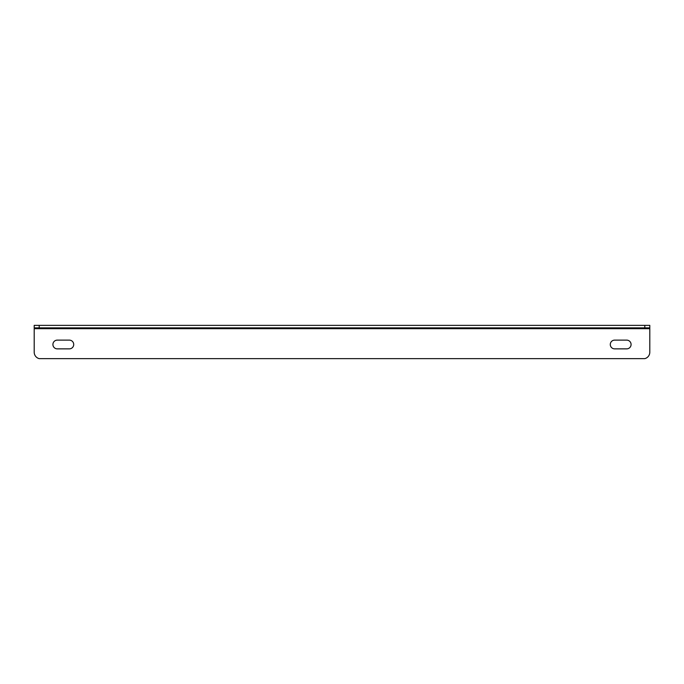 <?xml version="1.0" encoding="UTF-8"?>
<svg xmlns="http://www.w3.org/2000/svg" width="684" height="684" viewBox="0 0 684 684"><rect width="100%" height="100%" fill="white"/><g stroke="black" fill="none" stroke-linecap="round" stroke-linejoin="round"><path stroke-width="1.03" d="M631.084 344.497A4.369 4.369 0 0 0 626.715 340.128L614.651 340.128A4.369 4.369 0 0 0 610.282 344.497A4.369 4.369 0 0 0 614.651 348.866L626.715 348.866A4.369 4.369 0 0 0 631.084 344.497M73.718 344.497A4.369 4.369 0 0 0 69.349 340.128L57.285 340.128A4.369 4.369 0 0 0 52.916 344.497A4.369 4.369 0 0 0 57.285 348.866L69.349 348.866A4.369 4.369 0 0 0 73.718 344.497M649.8 325.362L649.8 327.858L34.2 327.858L34.2 325.362L34.2 352.192A6.652 6.652 0 0 0 39.193 358.638L644.807 358.638A6.652 6.652 0 0 0 649.8 352.192L649.8 325.362L644.807 325.362L644.807 327.858M644.807 325.362L39.193 325.362L39.193 327.858M39.193 325.362L34.2 325.362M34.2 328.688L649.8 328.688"/></g></svg>

